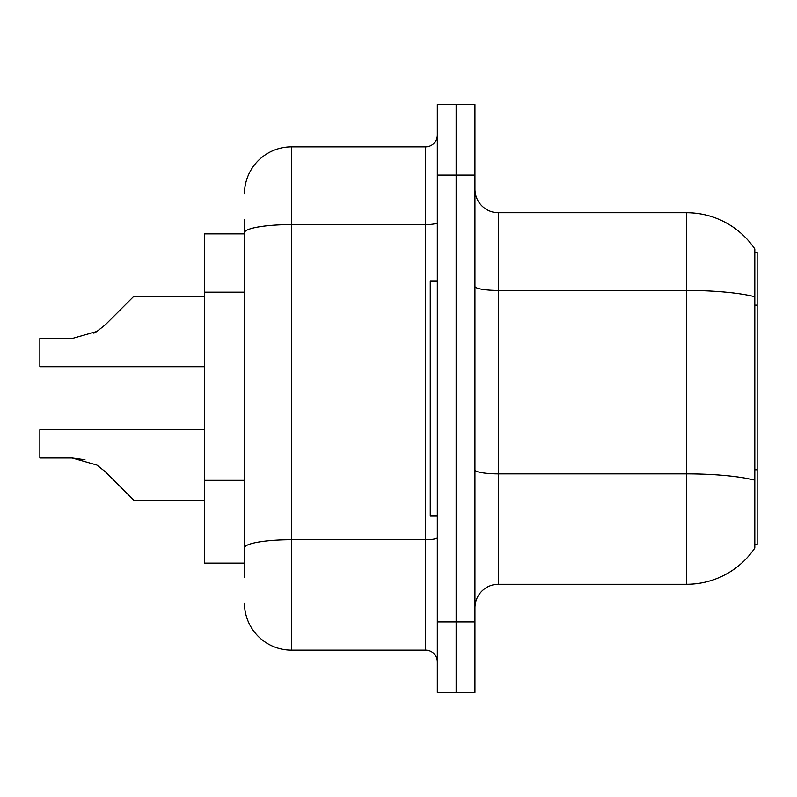 <?xml version="1.0" encoding="UTF-8"?>
<svg xmlns="http://www.w3.org/2000/svg" width="797" height="797" viewBox="0 0 797 797"><rect width="100%" height="100%" fill="white"/><g stroke="black" fill="none" stroke-linecap="round" stroke-linejoin="round"><path stroke-width="1.2" d="M754.799 252.689L757.15 252.689L757.15 544.311L754.799 544.311M244.46 278.063L244.46 219.763L244.46 233.87L204.48 233.87L204.48 563.13L244.46 563.13M474.932 607.812A23.521 23.521 0 0 1 498.454 584.291L686.596 584.291L686.596 212.709L498.454 212.709A23.521 23.521 0 0 1 474.932 189.188A23.521 23.521 0 0 0 498.454 212.709L498.454 584.291M754.799 248.933A82.31 82.31 0 0 0 686.596 212.709A82.31 82.31 0 0 1 754.799 248.933L754.799 548.067A82.31 82.31 0 0 1 686.596 584.291M456.123 621.919L456.123 692.473L474.932 692.473L474.932 621.919L456.123 621.919L456.123 692.473L437.304 692.473L437.304 621.919L456.123 621.919L456.123 175.081L456.123 621.919M437.304 621.919L437.304 104.527L456.123 104.527L456.123 175.081L456.123 104.527L474.932 104.527L474.932 621.919M757.15 305.161L754.799 305.161L754.799 296.733A82.31 14.296 180 0 0 686.596 290.447L498.454 290.447A23.521 4.085 -0 0 1 474.932 286.362M474.932 469.802A23.521 4.085 0 0 0 498.454 473.886L686.596 473.886A82.31 14.296 180 0 1 754.799 480.173L754.799 469.792L757.15 469.792M244.46 577.237L244.46 219.763M244.46 193.89A47.033 47.033 0 0 1 291.493 146.857L291.493 650.143L425.548 650.143L425.548 146.857A11.756 11.756 0 0 0 437.304 135.101M291.493 146.857L425.548 146.857M244.46 556.067L244.46 494.429M437.304 661.899A11.756 11.756 0 0 0 425.548 650.143M291.493 650.143A47.033 47.033 0 0 1 244.46 603.11M105.363 471.774L133.926 500.337L105.363 471.774L133.926 500.337L105.363 471.774L133.926 500.337L105.363 471.774L133.926 500.337L105.363 471.774L133.926 500.337L105.363 471.774L96.885 465.059L105.363 471.774M204.48 429.782L39.85 429.782L39.85 457.996L72.109 457.996L84.97 459.789L72.109 457.996L39.85 457.996L72.109 457.996L84.97 459.789L72.109 457.996L39.85 457.996L72.109 457.996L96.885 465.059M105.363 324.748L133.926 296.195L105.363 324.748L133.926 296.195L105.363 324.748L133.926 296.195L105.363 324.748L133.926 296.195L105.363 324.748L96.885 331.472L105.363 324.748L96.885 331.472L105.363 324.748L96.885 331.472L105.363 324.748L96.885 331.472L105.363 324.748L96.885 331.472L72.109 338.526L39.85 338.526L39.85 366.75L204.48 366.75M204.48 500.337L133.926 500.337L122.16 488.571M84.97 459.789L72.109 457.996M93.867 333.196L96.885 331.472M122.16 307.951L133.926 296.195L204.48 296.195M437.304 280.913L430.25 280.913L430.25 516.087L437.304 516.087M244.46 292.18L204.48 292.18M244.46 480.322L204.48 480.322M474.932 175.081L437.304 175.081M437.304 537.696A11.756 2.042 0 0 1 425.548 539.738L291.493 539.738A47.033 8.169 180 0 0 244.46 547.908M244.46 232.764A47.033 8.169 180 0 1 291.493 224.595L425.548 224.595A11.756 2.042 0 0 0 437.304 222.552"/></g></svg>
